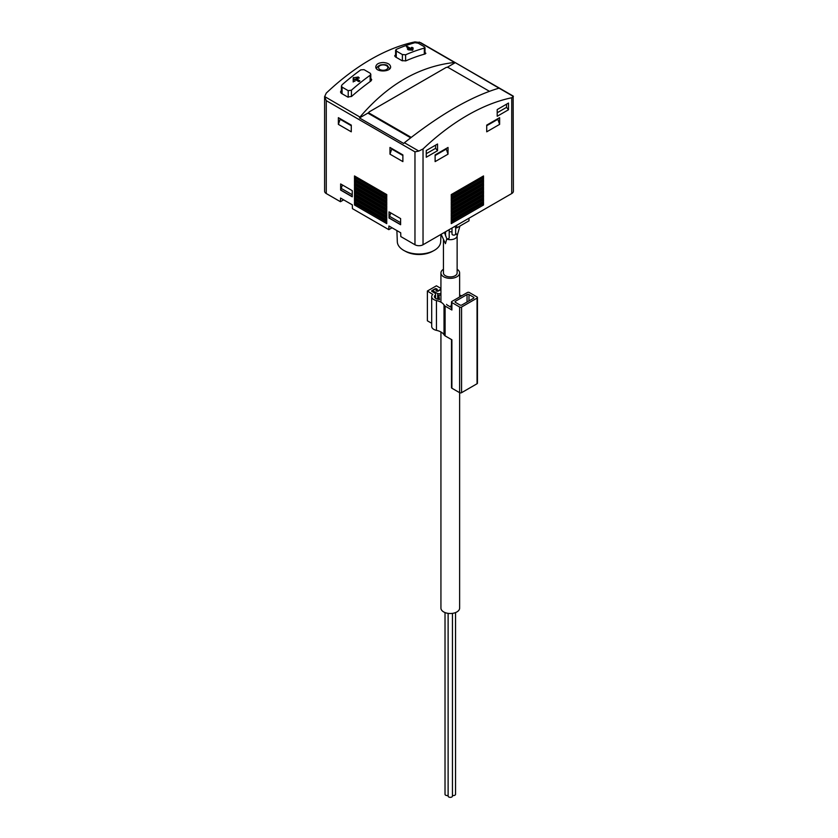 <?xml version="1.0" encoding="UTF-8"?>
<svg xmlns="http://www.w3.org/2000/svg" width="838" height="838" viewBox="0 0 838 838"><rect width="100%" height="100%" fill="white"/><g stroke="black" fill="none" stroke-linecap="round" stroke-linejoin="round"><path stroke-width="1.26" d="M447.188 67.323L455.285 62.641L454.542 62.473C419.189 66.349 387.669 84.544 359.963 117.079L359.492 117.949L403.675 143.466L404.419 142.753C439.772 114.628 471.291 96.433 498.998 88.147L513.39 96.454L511.725 97.763A205.237 118.493 120 0 0 423.033 148.965L418.811 151.06L414.967 151.856L414.967 244.748A5.698 3.289 0 0 0 423.033 244.748L511.725 193.547A5.698 3.289 0 0 0 513.39 191.221L513.139 96.035L420.666 42.654L414.967 41.9A205.237 118.493 120 0 0 326.275 93.102L324.61 96.674L326.275 100.654L326.275 193.547L340.438 201.717L343.664 199.853M414.967 244.748L400.815 236.578L400.7 232.786L388.926 225.988L388.811 229.654L352.431 208.641L352.327 204.86L340.553 198.061L340.438 201.717M392.037 227.789L388.811 229.654M359.963 117.079L324.61 96.527L324.61 191.221A5.698 3.289 0 0 0 326.275 193.547M395.62 50.165L396.259 49.39A205.237 118.493 120 0 1 414.967 42.696L418.193 43.199L424.321 46.729L424.321 48.101L424.321 46.729M396.259 49.39L396.259 51.024L402.387 54.564L405.613 54.784A205.237 118.493 -60 0 1 424.321 48.101L424.321 54.198M413.134 48.007L412.673 50.27L408.158 49.798L407.352 48.897L410.117 49.18L406.42 46.739A205.237 118.493 120 0 1 407.069 46.509L411.416 48.719L411.416 47.441L412.191 47.378L413.134 49.033L411.416 48.573M370.145 75.263A205.237 118.493 -60 0 0 351.436 90.179L348.21 90.672L342.082 87.131L341.443 86.052L342.082 84.785A205.237 118.493 120 0 1 360.79 69.868L364.017 69.648L370.145 73.189L370.784 74.184L370.145 75.263L370.145 81.579M358.989 78.102L356.213 78.395L359.921 80.972A205.237 118.493 -60 0 0 359.272 81.485L354.924 79.411L354.924 81.328L353.343 81.181L353.207 77.85L358.182 77.023L359.303 77.955M341.412 90.336A205.237 118.493 120 0 0 341.276 90.462L340.511 92.002L341.276 93.301L347.728 97.019L351.593 96.422A205.237 118.493 -60 0 1 370.951 80.993L371.716 79.694L370.805 78.426M395.599 54.868A205.237 118.493 120 0 0 395.452 54.931L394.688 55.863L395.452 56.911L401.905 60.629L405.781 60.881A205.237 118.493 -60 0 1 425.128 53.967L424.992 52.26M425.128 52.333L425.128 53.967L425.893 53.265M383.238 62.515C378.671 62.703 376.189 64.149 375.78 66.862C375.455 72.497 390.958 72.131 390.623 66.851C390.225 64.306 387.764 62.86 383.238 62.515M359.492 117.949L367.882 113.109L410.672 137.82L410.693 137.076A1.823 1.058 0 0 0 411.322 137.317M498.998 88.147L455.285 62.641M338.374 124.37L351.279 131.817L351.279 125.113L338.374 117.666L338.374 124.37L340.312 118.787M389.974 154.161L402.879 161.608L402.879 154.904L389.974 147.457L389.974 154.161L391.912 148.577M389.01 218.027L400.616 224.731L400.616 218.592L389.01 211.888L389.01 218.027L390.791 212.915M340.637 190.1L352.243 196.804L352.243 190.655L340.637 183.951L340.637 190.1L342.407 184.989M354.495 178.934L386.747 197.548L386.747 194.573L354.495 175.949L354.495 178.934L355.794 178.18L354.495 175.949M354.495 182.653L386.747 201.277L386.747 198.292L354.495 179.678L354.495 182.653L355.794 181.909L354.495 179.678M354.495 186.382L386.747 204.996L386.747 202.021L354.495 183.396L354.495 186.382L355.794 185.627L354.495 183.396M354.495 190.1L386.747 208.725L386.747 205.739L354.495 187.125L354.495 190.1L355.794 189.357L354.495 187.125M354.495 193.829L386.747 212.443L386.747 209.469L354.495 190.844L354.495 193.829L355.794 193.075L354.495 190.844M354.495 197.548L386.747 216.173L386.747 213.187L354.495 194.573L354.495 197.548L355.794 196.804L354.495 194.573M354.495 201.277L386.747 219.891L386.747 216.916L354.495 198.292L354.495 201.277L355.794 200.523L354.495 198.292M386.747 220.635L354.495 202.021L354.495 204.996L386.747 223.62L386.747 220.635M426.259 157.24L426.259 150.536L437.541 144.021L437.541 150.714L426.259 157.24M497.206 116.273L497.206 109.569L508.498 103.053L508.498 109.757L497.206 116.273M486.721 131.817L486.721 125.113L499.626 117.666L499.626 124.37L486.721 131.817M435.121 161.608L435.121 154.904L448.026 147.457L448.026 154.161L435.121 161.608M483.505 175.949L451.253 194.573L451.253 197.548L483.505 178.934L483.505 175.949L482.206 177.436L483.505 178.934M483.505 179.678L451.253 198.292L451.253 201.277L483.505 182.653L483.505 179.678L482.206 181.165L483.505 182.653M483.505 183.396L451.253 202.021L451.253 204.996L483.505 186.382L483.505 183.396L482.206 184.884L483.505 186.382M483.505 187.125L451.253 205.739L451.253 208.725L483.505 190.1L483.505 187.125L482.206 188.613L483.505 190.1M483.505 190.844L451.253 209.469L451.253 212.443L483.505 193.829L483.505 190.844L482.206 192.331L483.505 193.829M483.505 194.573L451.253 213.187L451.253 216.173L483.505 197.548L483.505 194.573L482.206 196.061L483.505 197.548M483.505 198.292L451.253 216.916L451.253 219.891L483.505 201.277L483.505 198.292L482.206 199.779L483.505 201.277M483.505 202.021L451.253 220.635L451.253 223.62L483.505 204.996L483.505 202.021L482.206 203.508L483.505 204.996M367.882 113.109L368.877 112.533M489.413 91.29L448.424 67.627A1.823 1.058 0 0 0 445.847 67.627L369.411 111.758A1.823 1.058 0 0 0 368.877 112.502A1.823 1.058 0 0 0 369.411 113.245L410.693 137.076M451.253 221.379L482.206 203.508M451.253 222.122L482.206 204.252M451.253 217.66L482.206 199.779M451.253 218.404L482.206 200.523M451.253 213.931L482.206 196.061M451.253 214.675L482.206 196.804M451.253 210.212L482.206 192.331M451.253 210.956L482.206 193.075M451.253 206.483L482.206 188.613M451.253 207.227L482.206 189.357M451.253 202.765L482.206 184.884M451.253 203.508L482.206 185.627M451.253 199.035L482.206 181.165M451.253 199.779L482.206 181.909M451.253 195.317L482.206 177.436M451.253 196.061L482.206 178.18M386.747 222.122L355.794 204.252L354.495 202.021M386.747 221.379L355.794 203.508M354.495 204.996L355.794 204.252M386.747 218.404L355.794 200.523M386.747 217.66L355.794 199.779M386.747 214.675L355.794 196.804M386.747 213.931L355.794 196.061M386.747 210.956L355.794 193.075M386.747 210.212L355.794 192.331M386.747 207.227L355.794 189.357M386.747 206.483L355.794 188.613M386.747 203.508L355.794 185.627M386.747 202.765L355.794 184.884M386.747 199.779L355.794 181.909M386.747 199.035L355.794 181.165M386.747 196.061L355.794 178.18M386.747 195.317L355.794 177.436M446.088 148.577L448.026 154.161M435.121 155.512L446.088 149.174M497.688 118.787L499.626 124.37M486.721 125.721L497.688 119.384M506.561 104.174L506.561 107.348L508.498 109.757M497.206 112.753L506.561 107.348M435.613 145.131L435.613 148.316L437.541 150.714M426.259 153.71L435.613 148.316M352.243 194.751L340.794 188.141M352.243 196.616L340.794 190.006M400.616 222.688L389.167 216.078M400.616 224.542L389.167 217.932M402.879 155.512L391.912 149.174M351.279 125.721L340.312 119.384M356.213 79.128L353.207 79.39L353.207 81.998M353.207 77.85L353.207 79.39M356.213 78.395L356.213 80.113L358.79 81.6M411.416 48.719L411.416 50.133M411.332 50.123L410.117 49.421M410.117 49.18L410.117 49.997M440.966 234.399L440.683 241.773A21.683 12.518 180 0 1 433.833 250.625L432.219 251.494A19.337 11.166 180 0 1 405.781 251.494L404.167 250.625A21.683 12.518 180 0 1 397.317 241.773L396.887 230.586M433.833 250.625A21.683 12.518 180 0 1 404.167 250.625M455.568 233.718A1.823 1.058 180 0 1 455.652 234.043A1.823 1.058 180 0 1 453.829 235.101A1.823 1.058 180 0 1 452.007 234.043L452.007 228.02M449.199 229.643L449.199 237.772A1.823 1.058 180 0 1 446.811 238.767L445.449 243.659L441.144 234.294M456.731 227.894L456.731 225.296L468.987 218.215L468.987 220.823L456.731 227.894L454.479 226.595M444.695 233.435A6.84 3.949 180 0 1 445.554 232.859M449.199 231.822A6.84 3.949 180 0 1 452.007 231.896M456.218 233.75A6.84 3.949 180 0 1 457.129 235.719A6.84 3.949 180 0 1 446.874 239.144M457.129 235.719L457.129 272.958A6.84 3.949 180 0 1 452.897 276.603A6.84 3.949 180 0 1 445.449 275.754A6.84 3.949 180 0 1 443.438 272.958L443.438 240.192M457.129 269.281A9.354 5.395 180 0 1 459.633 272.958A9.354 5.395 180 0 1 453.861 277.944A9.354 5.395 180 0 1 443.669 276.77A9.354 5.395 180 0 1 440.935 272.958A9.354 5.395 180 0 1 443.438 269.281M440.935 331.984L440.935 608.116A9.354 5.395 0 0 0 443.669 611.929A9.354 5.395 0 0 0 453.861 613.102A9.354 5.395 0 0 0 459.633 608.116L459.633 392.687A1.372 0.786 0 0 0 461.57 392.687L477.052 383.741A1.372 0.786 0 0 0 477.451 383.186L477.451 297.532A1.372 0.786 0 0 0 477.052 296.977L469.311 292.514A1.372 0.786 0 0 0 467.374 292.514L451.892 301.45A1.372 0.786 0 0 0 451.493 302.005A1.372 0.786 0 0 0 451.892 302.56L459.633 307.033A1.372 0.786 0 0 0 461.57 307.033L477.052 298.098A1.372 0.786 0 0 0 477.451 297.532M452.447 795.44A2.168 1.247 0 0 0 455.547 794.309L455.547 612.578M445.02 612.578L445.02 794.309A2.168 1.247 0 0 0 448.121 795.44M448.121 613.364L448.121 796.1A2.168 1.247 0 0 0 450.278 797.347A2.168 1.247 0 0 0 452.447 796.1L452.447 613.364M461.759 295.751A8.16 4.714 0 0 0 460.502 295.405A12.811 7.395 0 0 1 459.633 295.196M440.935 289.529L438.347 291.016A1.372 0.786 0 0 1 436.86 291.195A1.372 0.786 0 0 1 436.011 290.461A1.372 0.786 0 0 1 436.42 289.906L436.577 289.812A0.911 0.524 0 0 0 435.289 289.068L433.194 290.273A0.911 0.524 0 0 0 433.194 291.016L437.708 293.625L440.935 293.74M440.935 288.419L436.42 285.81L427.38 291.016L432.764 294.41A7.301 4.211 0 0 0 431.696 296.61A7.301 4.211 0 0 0 436.451 300.559A12.811 7.395 0 0 1 444.014 304.927A8.16 4.714 0 0 0 445.104 306.09L451.892 310.008L451.892 302.56M431.696 323.3L427.38 320.807L427.38 291.016M431.696 296.61L431.696 326.401A7.301 4.211 0 0 0 436.451 330.35L436.451 300.559M445.104 306.09L445.104 335.881A8.16 4.714 0 0 1 444.014 334.718A12.811 7.395 0 0 0 436.451 330.35M445.104 335.881L451.892 339.799L451.892 388.214L459.633 392.687L459.633 307.033M440.935 289.152L438.023 290.838A0.911 0.524 0 0 1 436.734 290.084L437.059 289.906A0.911 0.524 0 0 0 437.059 289.162L436.42 288.785A0.911 0.524 0 0 0 435.121 288.785L431.905 290.65A0.911 0.524 0 0 0 431.905 291.394L434.639 292.975A3.195 1.844 0 0 1 435.571 294.274A3.195 1.844 0 0 1 435.1 295.238A4.557 2.629 0 0 0 434.43 296.61A4.557 2.629 0 0 0 437.405 299.072A15.555 8.977 0 0 1 439.458 299.616L438.85 295.186L440.935 295.091M451.493 302.005L451.493 309.452A1.372 0.786 0 0 0 451.892 310.008M446.581 304.372A5.426 3.132 0 0 0 447.199 305.063L451.493 307.546M451.493 339.568L451.493 387.659A1.372 0.786 0 0 0 451.892 388.214M473.501 297.165L468.987 294.557A1.372 0.786 0 0 0 467.049 294.557L455.443 301.261A1.372 0.786 0 0 0 455.044 301.816A1.372 0.786 0 0 0 455.443 302.382L459.957 304.98A1.372 0.786 0 0 0 461.895 304.98L473.501 298.286A1.372 0.786 0 0 0 473.899 297.72A1.372 0.786 0 0 0 473.501 297.165L473.501 298.286M437.708 299.145L437.708 293.625M438.85 299.428L438.85 295.186M451.493 304.54L450.917 305.839L451.493 305.86M450.917 307.211L450.917 305.839M454.542 62.473L419.189 42.068M396.259 51.024L396.259 57.372M402.387 54.564L402.387 60.849M405.613 54.784L405.613 60.944M342.082 87.131L342.082 93.762M348.21 90.672L348.21 97.218M351.436 90.179L351.436 96.548M414.967 151.856L326.275 100.654M418.811 151.06L404.419 142.753M511.725 97.763L511.725 193.547M423.033 148.965L423.033 244.748M369.411 113.245L369.411 113.989M395.452 54.931L395.452 56.911M370.951 78.5L370.951 80.993M341.276 90.462L341.276 93.301M386.507 65.678A4.672 2.692 180 0 1 384.412 70.183A4.672 2.692 180 0 1 378.692 66.883A4.672 2.692 180 0 1 386.507 65.678M358.496 77.086L358.496 78.154M358.182 77.023L358.182 78.185M353.667 77.484L353.667 79.128M412.998 47.85L412.998 48.845M412.191 47.378L412.191 48.384M407.708 46.582L407.708 47.797M407.069 46.509L407.069 47.42M444.014 334.718L444.014 304.927M461.57 392.687L461.57 307.033M477.052 383.741L477.052 298.098M468.987 300.884L468.987 294.557M467.049 302.005L467.049 294.557M455.443 302.382L455.443 301.261M433.194 292.137L433.194 291.016M436.42 291.016L436.42 289.906M437.059 289.906L437.059 289.162M431.905 291.394L431.905 290.65M435.1 297.982L435.1 295.238M395.599 50.165L395.599 56.984M424.992 47.515L424.992 54.009M341.412 86.052L341.412 93.374M370.805 74.184L370.805 81.097M368.877 112.502L368.877 113.685M389.691 68.999L387.418 65.584C386.548 64.683 384.296 64.453 380.651 64.893C377.739 66.118 376.419 67.48 376.712 68.999M455.652 234.043L455.652 227.276M445.554 235.928L445.554 231.749M455.841 227.381L455.652 228.093M459.915 226.061L457.129 235.845M444.402 232.409L446.811 238.767M440.935 272.958L440.935 302.193M459.633 272.958L459.633 296.977M432.921 291.98L432.921 290.65M436.839 290.032L436.839 289.435M436.472 291.048L436.472 290.461M435.571 298.349L435.571 294.274"/></g></svg>
